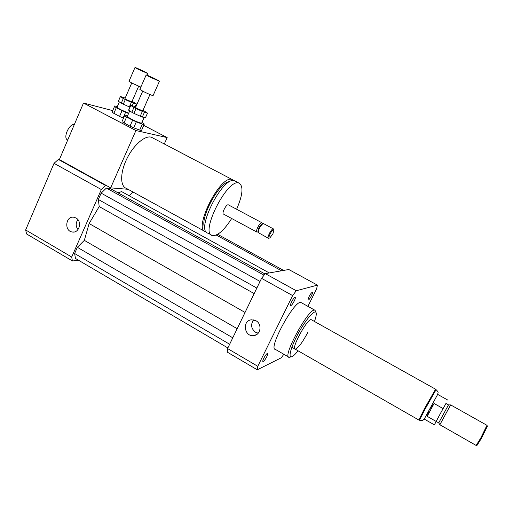 <?xml version="1.0" encoding="UTF-8"?>
<svg xmlns="http://www.w3.org/2000/svg" width="513" height="513" viewBox="0 0 513 513"><rect width="100%" height="100%" fill="white"/><g stroke="black" fill="none" stroke-linecap="round" stroke-linejoin="round"><path stroke-width="0.77" d="M266.689 356.856C265.163 359.728 263.939 361.287 263.009 361.543C261.63 361.492 266.305 353.066 267.459 353.528C267.882 353.765 267.626 354.874 266.689 356.856M309.102 296.565C310.455 293.994 311.513 292.609 312.276 292.404C313.52 292.436 309.288 300.394 308.236 300.009C307.838 299.765 308.121 298.611 309.102 296.565M290.916 305.524L290.736 305.543C289.306 305.511 293.878 296.944 295.09 297.393C296.418 297.418 292.41 305.222 290.916 305.524M77.886 219.622C75.616 222.956 75.648 226.284 77.976 229.612M75.975 217.98C82.433 221.238 79.335 233.325 72.404 232.017C63.926 231.248 65.568 215.543 73.962 217.262L75.975 217.98M253.621 319.888C250.415 324.549 251.075 328.679 255.596 332.277L258.225 333.187M255.961 320.753C262.297 323.972 260.816 334.867 253.961 335.56C244.284 337.419 241.751 320.401 251.62 319.798L255.961 320.753M74.417 124.332C68.851 123.857 62.65 138.439 67.742 139.978M233.838 180.627L232.081 179.486C220.295 174.382 192.471 229.882 205.707 231.889L206.373 232.03M204.463 231.203L126.358 188.361C120.029 186.302 120.042 172.586 126.865 158.748C133.611 144.884 145.211 134.983 151.482 137.266L153.092 138.112M229.734 181.724C219.538 180.833 198.608 220.032 205.008 228.009M235.762 181.41L234.499 180.749C222.796 175.69 194.934 231.235 208.086 233.191L211.196 234.903M236.621 209.259C242.886 194.671 243.643 185.937 238.898 183.051C227.368 178.088 199.422 233.71 212.414 235.57C217.653 236.044 224.078 230.356 231.684 218.5M228.535 204.937L228.311 204.822C226.246 203.962 221.308 213.761 223.61 214.152L256.801 232.017M262.207 223.27L261.79 222.693C259.963 221.969 254.923 231.87 256.994 232.126L258.103 231.825M262.002 224.027L261.688 224.136C259.366 226.278 258.135 228.695 257.994 231.389L258.263 232.453M263.669 223.694L262.861 223.719C260.008 226.368 258.494 229.343 258.315 232.652L268.312 238.218M273.705 229.382L273.326 228.856C271.576 228.17 266.504 238.109 268.491 238.314L269.53 238.032M272.929 233.838L273.878 230.036C272.852 227.445 266.683 239.513 269.851 237.923L272.929 233.838M143.755 125.384L167.174 137.58L135.913 130.533L83.497 103.049L112.719 110.622M164.301 143.98L167.174 137.58M83.497 103.049L59.373 159.581L110.641 187.867L135.913 130.533M110.641 187.867L128.051 189.291M59.373 159.581L58.373 159.453L54.032 163.32L25.65 229.965L26.593 233.979L72.391 260.944L78.835 260.437M106.467 185.565L105.543 185.488L58.373 159.453M105.543 185.488L101.33 189.534L71.711 257.019L72.391 260.944M265.009 273.974L109.878 188.342L106.409 188.059L101.144 193.138L98.349 199.493L99.201 206.572L89.127 223.533L84.331 240.36L77.348 247.311L74.622 253.518L75.449 258.449L227.875 347.929M269.28 272.942L121.607 191.599L118.041 192.843M132.95 191.977L129.154 195.754M101.33 189.534L54.032 163.32M71.711 257.019L25.65 229.965M315.764 311.494L314.758 310.147C308.775 307.672 281.656 357.676 289.159 357.343L291.108 356.843M288.562 356.997L275.475 349.443C267.478 349.462 294.456 299.72 300.945 302.478L301.612 302.85M314.456 321.478C316.072 317.008 316.604 314.052 316.072 312.622C314.809 309.14 305.722 319.618 298.156 333.623C290.531 347.622 287.722 359.081 292.269 356.509C293.763 355.695 295.693 353.79 298.072 350.802M311.596 319.875L311.218 319.663C307.467 318.188 290.582 349.327 295.219 349.167C298.22 348.16 302.426 342.562 307.826 332.386M283.836 354.271L281.297 357.779L257.282 369.79L227.278 352.13L227.573 348.558L261.547 278.347L265.292 273.641L288.8 269.511L317.432 285.132L316.611 288.864L307.909 306.344M257.282 369.79L257.77 366.295L292.628 295.578L296.264 290.736L317.432 285.132M227.573 348.558L257.77 366.295M261.547 278.347L292.628 295.578M265.292 273.641L296.264 290.736M264.035 275.173L106.409 188.059M260.046 281.451L101.144 193.138M256.846 288.069L98.349 199.493M254.179 293.583L99.201 206.572M245.047 312.449L89.127 223.533M283.618 270.422L217.647 234.332M281.541 270.787L216.274 235.044M237.186 328.698L84.331 240.36M232.774 337.804L77.348 247.311M229.657 344.255L74.622 253.518M434.331 424.835L424.251 419.07L437.672 394.401C437.852 392.477 439.179 392.785 436.082 389.662L425.392 408.534L419.499 420.243C423.655 421.154 422.231 420.5 424.238 419.076M436.242 421.455L434.344 424.841L436.121 421.43L427.175 416.325L429.234 409.733L434.081 403.494L443.078 408.566L445.989 403.5M427.175 416.325L434.081 403.494M443.078 408.566L436.121 421.43M419.448 420.211L418.871 419.878L424.751 408.168L435.505 389.335M476.269 445.431L477.135 445.207L481.425 438.326L487.331 426.303M476.141 445.464L480.707 438.128L486.972 425.315M448.477 404.904L438.724 422.879L439.865 424.751L450.638 404.898L487.036 425.348M438.724 422.872L436.191 421.43L439.814 414.626L445.932 403.468L448.477 404.898M418.897 419.897L424.732 408.201L435.531 389.354M129.359 106.928L123.306 104.165L125.3 99.58L131.36 102.35L129.359 106.928L129.892 107.146M132.283 105.652L133.374 103.164L136.445 103.972L132.097 101.273M125.178 98.079L120.388 96.482L118.368 101.253L120.35 96.688L123.293 98.547L121.299 103.132L118.368 101.253M136.368 104.03L135.233 106.627M123.306 104.165L121.299 103.132M125.3 99.58L123.293 98.547M112.302 111.578L114.758 105.928L112.302 111.578M113.815 113.418L116.297 107.704L122.049 110.693L119.555 116.419L112.129 112.289M123.498 118.17L123.082 118.009L125.576 112.302L128.577 113.469M117.265 106.691L114.758 105.928M116.297 107.704L114.598 106.595M125.576 112.302L122.049 110.693M128.699 113.187L120.369 109.519L117.002 107.294M123.082 118.009L119.555 116.419M138.202 69.326L134.983 67.517C134.752 66.966 148.058 73.224 147.718 73.506L138.202 69.326M140.851 87.082L132.155 83.215L128.987 81.317M138.677 86.235L131.847 101.85L126.628 99.746L124.922 98.663L131.738 83.003M133.374 103.164L131.36 102.35M140.248 116.22L133.931 113.347L136.035 108.557L142.351 111.436L140.248 116.22L142.332 117.041L144.435 112.27L147.487 113.11L145.397 117.843L142.332 117.041M147.487 113.11L143.037 110.199M135.817 106.871L130.789 105.229L128.628 110.032M131.828 112.257L128.699 110.237L130.783 105.473L133.925 107.467L131.828 112.257L133.931 113.347M147.545 113.072L145.397 117.843M136.035 108.557L133.925 107.467M139.696 130.097L133.688 127.827L136.311 121.857L142.319 124.165L139.696 130.097L141.492 130.507L144.102 124.601L144.018 123.761L141.966 122.447M122.274 120.972L124.851 115.072L122.274 120.972M123.973 123.011L126.583 117.041L132.623 120.189L130.001 126.166L122.171 121.799M127.532 115.867L124.851 115.072M126.583 117.041L124.774 115.848M136.311 121.857L132.623 120.189M144.102 124.601L142.319 124.165M144.14 117.509L141.665 123.126C140.325 123.223 136.714 121.825 130.828 118.92L127.243 116.522M133.688 127.827L130.001 126.166M149.591 76.918L146.154 74.975C145.916 74.379 159.787 80.907 159.434 81.221L149.591 76.918M159.428 81.227L153.098 95.578C151.951 95.476 148.655 94.091 143.223 91.436L139.844 89.39M149.931 94.539L142.755 110.834L137.356 108.673L135.535 107.512L142.704 91.167M144.435 112.27L142.351 111.436M436.133 389.688L435.454 389.309M72.404 232.017L74.096 231.985M253.961 335.56L256.667 334.54M151.482 137.266L232.081 179.486M234.499 180.749L238.898 183.051M228.311 204.822L261.79 222.693M262.367 223.899L262.156 223.072M261.688 224.136L262.861 223.719M263.477 223.591L273.326 228.856M273.878 230.036L273.66 229.183M300.945 302.478L314.758 310.147M316.072 312.622L315.591 310.846M294.84 348.955L295.219 349.167M447.778 400.069L437.634 394.382M487.35 426.374L487.036 425.38M476.141 445.444L439.872 424.745M448.471 404.904L450.632 404.911M435.518 389.187L311.218 319.663M418.749 419.974L291.852 347.237M136.439 103.992L135.278 106.646M134.983 67.517L128.981 81.33M147.712 73.513L146.981 75.187M119.356 101.888L116.996 107.313M146.154 74.975L139.837 89.403M129.706 110.891L127.237 116.541"/></g></svg>
